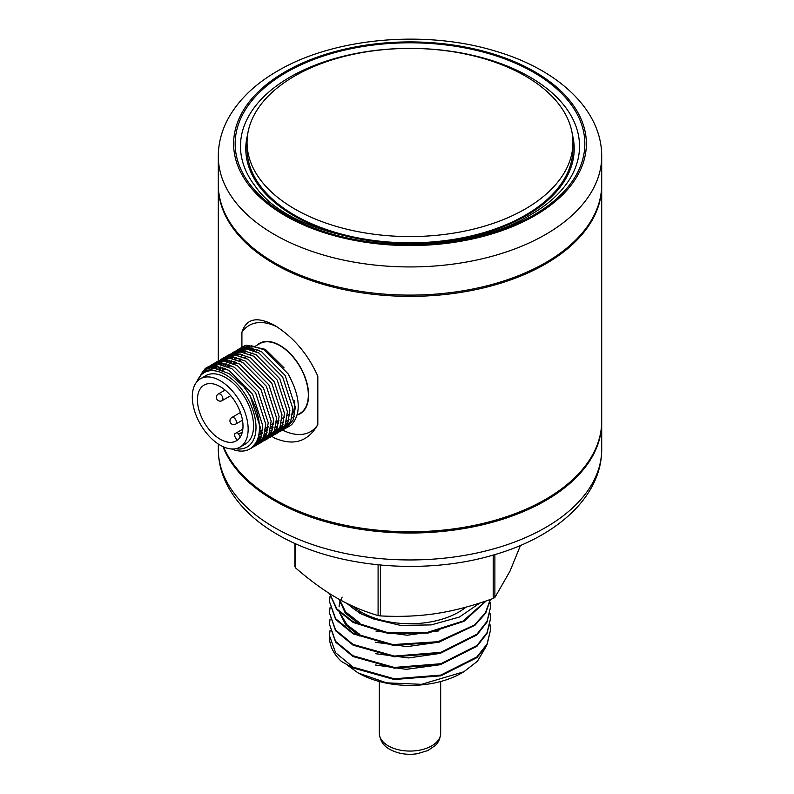 <?xml version="1.0" encoding="UTF-8"?>
<svg xmlns="http://www.w3.org/2000/svg" width="794" height="794" viewBox="0 0 794 794"><rect width="100%" height="100%" fill="white"/><g stroke="black" fill="none" stroke-linecap="round" stroke-linejoin="round"><path stroke-width="1.19" d="M572.95 142.483L572.95 148.746A162.949 94.079 180 0 1 525.221 215.273A162.949 94.079 180 0 1 347.643 235.659A162.949 94.079 180 0 1 247.053 148.746L247.053 142.483A162.949 94.079 0 0 0 347.643 229.406A162.949 94.079 0 0 0 525.221 209.011A162.949 94.079 0 0 0 572.95 142.483A162.949 94.079 0 0 0 472.361 55.57A162.949 94.079 0 0 0 294.782 75.966A162.949 94.079 0 0 0 247.053 142.483M545.557 262.695A191.701 110.674 0 0 0 601.703 184.436L601.703 156.259A191.701 110.674 180 0 1 545.557 234.518A191.701 110.674 180 0 1 336.636 258.516A191.701 110.674 180 0 1 218.3 156.259L218.3 184.436A191.701 110.674 0 0 0 336.636 286.684A191.701 110.674 0 0 0 545.557 262.695M289.205 414.309A39.492 22.798 -120 0 0 289.81 414.399M259.142 350.402A40.256 23.244 -120 0 0 251.112 349.787M246.18 351.484L246.815 351.127A40.256 23.244 -120 0 0 246.18 351.484A40.256 23.244 -120 0 0 244.522 352.615M242.547 354.541A40.256 23.244 -120 0 0 241.227 356.327M240.016 358.59A40.256 23.244 -120 0 0 239.193 360.704M253.643 350.601A40.256 23.244 60 0 1 254.14 349.608M255.152 346.313L259.737 343.663A40.256 23.244 60 0 1 299.993 366.907A40.256 23.244 60 0 1 299.993 413.386L297.244 414.974A40.643 23.463 60 0 0 308.608 395.114A40.643 23.463 60 0 0 279.865 345.34L279.865 345.34A40.643 23.463 60 0 0 256.958 345.271M280.143 345.499A39.879 23.026 -120 0 0 268.481 341.827M254.884 349.648A39.879 23.026 -120 0 0 254.566 350.273M601.693 185.062A191.701 110.674 180 0 1 601.703 185.687A191.701 110.674 180 0 1 483.357 287.944A191.701 110.674 180 0 1 274.446 263.945A191.701 110.674 180 0 1 218.3 185.687A191.701 110.674 180 0 1 218.3 185.062M545.557 499.357L544.466 499.992A190.173 109.79 180 0 1 275.528 499.992L274.446 499.366A191.701 110.674 0 0 0 545.557 499.357A191.701 110.674 0 0 0 601.703 421.098L601.703 185.687M282.585 430.08A61.346 35.422 -120 0 0 317.818 424.691C307.913 441.782 293.462 446.228 274.446 438L271.786 436.313M281.92 429.743A61.346 35.422 -120 0 0 282.475 430.03M241.912 347.375L241.912 332.358C246.289 318.454 257.127 316.101 274.446 325.302C293.383 336.993 307.844 353.955 317.818 376.187L317.818 424.691M330.056 630.376L329.48 635.676L335.614 652.757L353.062 667.129L394.32 678.791L440.849 675.069L476.946 656.896L487.05 644.033L490.513 629.999L490.027 624.699M490.513 629.999L487.05 644.758L476.966 657.621L440.819 675.813L394.271 679.525L353.062 667.952L341.42 661.462A80.512 46.489 0 0 1 329.48 637.106L329.48 635.676M329.718 593.684L336.854 608.899L353.062 621.702L387.432 632.55L427.43 632.401L463.071 621.067L485.66 601.098M486.206 600.919L464.033 621.285L428.224 633.016L387.909 633.354L353.062 622.446L336.547 609.276L329.619 593.614M330.056 596.304L329.48 601.604L335.614 618.695L353.062 633.056L392.851 644.579L438.02 641.711L474.346 625.037L485.372 612.928L490.295 599.5M490.374 599.47L485.769 613.018L474.961 625.275L438.655 642.296L393.119 645.343L353.062 633.801L335.604 619.419L329.48 601.604M330.056 607.648L329.48 612.968L335.604 630.039L353.062 644.42L394.29 656.072L440.839 652.35L476.966 634.158L487.05 621.305L490.513 607.291L490.027 601.981M490.513 607.291L487.04 622.059L476.926 634.932L440.789 653.115L394.31 656.817L353.062 645.155L335.614 630.793L329.48 612.968M330.056 619.012L329.48 624.322L335.614 641.413L353.062 655.775L394.271 667.436L440.769 663.734L476.926 645.552L487.05 632.679L490.513 618.645L490.027 613.335M490.513 618.645L487.05 633.404L476.966 646.256L440.849 664.449L394.31 668.171L353.062 656.519L335.604 642.138L329.48 624.322M375.929 631.061L407.143 635.23L438.953 630.863M375.254 642.247L407.114 646.614L439.598 642.058M375.741 653.73L408.553 657.938L439.072 653.551M375.433 665.015L406.28 669.322L439.36 664.836M346.571 603.222L359.841 613.276L373.001 618.824L400.642 625.414L431.202 624.908L459.349 617.077L479.923 602.993M348.278 604.065A70.934 40.951 0 0 0 359.841 612.839M359.841 623.052L345.608 611.906L339.435 599.46M339.187 599.331L345.271 613.067L359.811 624.66M359.841 634.406L347.018 624.848L339.931 612.968M339.068 606.874L339.634 601.971M342.125 597.098L339.266 605.524M339.445 612.482L345.946 625.255L359.821 636.024M463.815 671.774L461.513 673.104A72.85 42.062 180 0 1 358.491 673.104L386.589 682.84L421.564 684.329L463.825 671.784L477.422 661.263L486.216 646.316M352.824 606.199A69.009 39.849 0 0 0 361.201 612.065A69.009 39.849 0 0 0 466.078 607.112M222.965 446.635A191.701 110.674 0 0 0 274.446 500.617A191.701 110.674 0 0 0 483.357 524.606A191.701 110.674 0 0 0 601.703 422.348A191.701 110.674 0 0 0 601.693 421.723M275.528 499.992L275.528 499.992A190.173 109.79 180 0 1 275.528 499.982L274.446 499.357A191.701 110.674 0 0 0 274.446 499.366A191.701 110.674 0 0 1 223.58 446.913M358.491 673.104A72.85 42.062 180 0 1 357.33 672.419M359.464 613.067A72.85 42.062 180 0 1 361.27 612.105M346.224 664.31L357.707 672.647M294.892 543.394L294.892 566.549A118.852 68.621 0 0 0 295.507 567.869C310.216 580.543 323.982 590.577 336.795 597.971C349.618 605.375 363.384 611.231 378.093 615.558A118.852 68.621 0 0 0 380.386 615.906C400.484 616.968 419.282 616.154 436.789 613.444C454.297 610.735 473.105 605.743 493.203 598.458A118.852 68.621 0 0 0 494.88 597.485L494.88 554.569M494.88 597.485L509.986 571.184L520.487 545.418M295.507 567.869L295.507 543.672M378.093 564.842L378.093 615.558M380.386 615.906L380.386 565.06M493.203 555.066L493.203 598.458M241.912 355.335L241.912 354.372M241.912 352.149L241.912 350.511M241.912 348.973L241.912 348M272.739 423.817A61.346 35.422 -120 0 0 273.493 424.393M275.885 426.1A61.346 35.422 -120 0 0 277.692 427.291M277.215 326.999A61.346 35.422 -120 0 0 241.912 332.358M305.958 406.736A39.879 23.026 -120 0 0 308.608 394.797M240.274 436.998L238.657 434.199A2.303 1.33 -120 0 0 236.354 432.869L242.835 429.127M236.354 432.869L234.816 433.752A2.303 1.33 -120 0 0 234.816 436.412L237.009 440.194A32.207 18.59 60 0 0 237.624 439.965M236.324 403.66A32.207 18.59 -120 0 0 204.118 385.07A32.207 18.59 -120 0 0 204.118 422.259A32.207 18.59 -120 0 0 236.324 440.849A32.207 18.59 -120 0 0 236.324 403.66M239.967 401.556A39.492 22.798 -120 0 0 200.475 378.758A39.492 22.798 -120 0 0 200.475 424.363A39.492 22.798 -120 0 0 239.967 447.161A39.492 22.798 -120 0 0 239.967 401.556M200.475 378.758L205.904 375.631A39.492 22.798 60 0 1 245.386 398.429A39.492 22.798 60 0 1 245.386 444.025L239.967 447.161M197.011 381.636A42.945 24.793 60 0 1 247.113 397.437A42.945 24.793 60 0 1 235.749 448.729M249.902 448.947A46.012 26.559 60 0 0 249.902 395.829A46.012 26.559 60 0 0 243.698 386.628L250.11 395.71L260.313 427.38L258.179 440.134L251.46 448.054L249.902 448.947A46.012 26.559 60 0 1 231.55 448.967M243.698 386.628L229.248 373.646L214.569 368.366L202.698 371.751L195.999 382.936M202.817 371.652L206.748 367.711M205.249 368.476L208.167 366.798L219.065 364.545L231.848 368.684L255.529 392.573L265.742 424.244L263.598 436.998L256.889 444.918L253.971 446.605L260.68 438.685L262.824 425.931L252.611 394.261L228.93 370.371L216.147 366.233L205.249 368.476L195.741 383.313M255.38 445.672L254.001 446.188M252.681 447.26L253.971 446.605M207.869 369.061L209.775 366.689M211.025 365.488L212.177 364.585M210.668 365.349L213.586 363.662L224.484 361.419L237.267 365.548L260.948 389.447L271.161 421.118L269.017 433.871L262.308 441.792L259.39 443.469L266.099 435.549L268.243 422.805L258.03 391.124L234.349 367.235L221.566 363.106L209.447 366.123M208.107 367.175L205.477 369.994M260.799 442.546L259.42 443.052M257.722 443.489L256.184 443.707M255.053 445.116L256.502 444.739M258.1 444.134L259.39 443.469M211.859 368.347L213.11 366.193M214.191 364.704L215.194 363.553M216.444 362.362L217.596 361.449M216.097 362.223L219.015 360.536L229.903 358.293L242.696 362.421L266.377 386.311L276.58 417.991L274.446 430.735L267.727 438.655L264.809 440.342L271.528 432.422L273.662 419.669L263.459 387.998L239.778 364.109L226.985 359.97L214.876 362.997M213.526 364.039L212.455 365.061M211.273 366.391L209.735 368.605M266.218 439.41L264.849 439.926M263.151 440.352L261.603 440.571M259.707 440.66L257.99 440.561M257.067 442.337L258.685 442.258M260.482 441.99L261.931 441.613M263.519 440.998L264.809 440.342M215.918 368.495L216.772 366.292M217.675 364.486L218.529 363.066M219.61 361.578L220.613 360.426M221.873 359.225L223.015 358.322M221.516 359.087L224.434 357.399L235.322 355.156L248.115 359.295L271.796 383.184L281.999 414.855L279.865 427.609L273.156 435.529L270.238 437.216L276.947 429.296L279.081 416.542L268.878 384.872L245.197 360.972L232.404 356.843L220.295 359.871M218.955 360.913L217.874 361.935M216.693 363.265L215.76 364.535M214.757 366.163L213.705 368.327M271.647 436.283L270.268 436.789M268.571 437.226L267.032 437.444M265.127 437.524L263.409 437.434M259.231 437.107L261.286 437.097L259.35 436.66M258.675 438.864L260.492 439.122M262.486 439.211L264.114 439.132M265.901 438.854L267.35 438.477M268.948 437.871L270.238 437.216M220.285 369.448L220.831 367.056M222.717 363.225L221.536 364.873L222.201 363.166M223.094 361.349L223.948 359.94M225.039 358.441L226.042 357.29M227.292 356.099L228.444 355.186M226.935 355.96L229.853 354.273L240.751 352.03L253.534 356.159L277.215 380.058L287.428 411.729L285.284 424.472L278.575 432.393L275.657 434.08L282.366 426.16L284.51 413.416L274.297 381.735L250.616 357.846L237.833 353.717L225.714 356.734M224.374 357.776L223.293 358.799M222.122 360.129L221.179 361.399M220.176 363.037L219.402 364.575M218.598 366.55L217.884 368.833M277.066 433.157L275.687 433.663M273.99 434.09L272.451 434.318M270.556 434.397L268.829 434.298M266.705 433.99L264.769 433.534M262.367 432.74L260.164 431.827M259.807 434.556L261.851 435.211M264.094 435.737L265.911 435.985M267.915 436.085L269.533 435.995M271.32 435.727L272.769 435.35M274.367 434.745L275.657 434.08M225.774 365.974L226.25 363.92M226.935 361.736L227.62 360.029M228.523 358.223L229.377 356.804M230.458 355.315L231.461 354.164M232.711 352.963L233.863 352.06M232.364 352.824L235.282 351.147L246.17 348.894L258.963 353.032L282.644 376.922L292.847 408.592L290.713 421.346L283.994 429.266L281.076 430.953L287.795 423.033L289.929 410.28L279.726 378.609L256.045 354.71L243.252 350.581L231.143 353.608M229.794 354.65L228.712 355.672M227.541 357.002L226.608 358.273M225.605 359.9L224.821 361.449M224.017 363.424L223.422 365.28M222.856 367.662L222.439 370.203M282.485 430.02L281.116 430.537M279.419 430.963L277.87 431.182M275.975 431.261L274.248 431.172M270.069 430.844L272.134 430.834L270.188 430.398M267.796 429.614L265.593 428.691M261.96 430.04L262.675 430.378M265.226 431.43L267.27 432.085M269.513 432.601L271.33 432.859M273.334 432.948L274.952 432.869M276.749 432.601L278.198 432.214M279.786 431.608L281.076 430.953M231.193 362.848L231.669 360.794M232.354 358.61L233.039 356.903M233.942 355.087L234.796 353.677M235.878 352.189L236.88 351.037M238.14 349.836L239.282 348.933M237.783 349.697L240.701 348.01L251.589 345.767L264.382 349.896L288.063 373.795C300.152 396.017 301.452 412.84 291.974 424.254A46.012 26.559 60 0 1 289.314 426.199L286.505 427.817L293.214 419.897L295.348 407.153L285.145 375.473L261.464 351.583L248.671 347.454L236.562 350.472M235.223 351.524L234.141 352.536M232.96 353.866L232.027 355.136M231.024 356.774L230.25 358.322M229.436 360.297L228.841 362.153M228.275 364.535L227.898 366.778M211.611 368.366L218.678 366.57M261.315 437.037L257.941 440.65M212.911 368.317L215.432 366.193M218.648 364.515L224.107 363.444M266.734 433.911L263.37 437.524M260.462 439.181L258.288 439.876M215.819 368.485L217.298 366.352M218.985 364.545L220.851 363.057M224.067 361.389L229.526 360.307M272.153 430.775L268.789 434.397M265.881 436.055L263.707 436.74M219.422 369.2L220.385 366.937M224.404 361.409L226.28 359.93M229.496 358.263L234.945 357.181M277.572 427.648L274.208 431.261M271.31 432.919L269.126 433.613M266.715 433.971L264.65 433.981M262.199 433.693L260.015 433.187M223.809 369.716L224.186 368.148M224.97 365.716L225.804 363.811M226.955 361.746L228.146 360.089M229.833 358.283L231.699 356.794M234.915 355.126L240.374 354.045M283.001 424.512L279.637 428.135M276.729 429.792L274.555 430.487M267.618 430.556L265.434 430.06M229.228 366.59L229.605 365.022M230.399 362.59L231.223 360.675M232.374 358.61L233.565 356.963M235.252 355.156L237.118 353.667M240.334 352L245.793 350.918M288.421 421.386L285.056 424.998M282.148 426.656L279.974 427.351M277.553 427.708L275.498 427.718M273.047 427.43L270.863 426.924M234.647 363.454L235.034 361.885M235.818 359.464L236.642 357.548M237.803 355.484L238.984 353.836M240.671 352.02L242.547 350.531M245.763 348.864L251.212 347.792M242.061 347.306A46.012 26.559 60 0 1 243.311 346.502A46.012 26.559 60 0 1 246.319 345.172L265.365 349.35L284.093 367.86M246.319 345.172L241.981 347.345M240.642 348.387L239.56 349.41M238.389 350.74L237.446 352.01M236.443 353.648L235.669 355.186M234.865 357.161L234.27 359.027M233.694 361.399L233.327 363.652M267.38 426.904L268.094 427.241M270.645 428.294L272.699 428.959M274.942 429.475L276.759 429.723M278.754 429.822L280.381 429.743M282.168 429.465L283.617 429.088M285.215 428.482L286.505 427.817M233.942 363.86A46.012 26.559 60 0 1 234.23 361.588M234.716 359.146A46.012 26.559 60 0 1 235.252 357.24M235.997 355.226A46.012 26.559 60 0 1 236.721 353.648M237.674 351.99A46.012 26.559 60 0 1 238.567 350.71M239.709 349.37A46.012 26.559 60 0 1 240.751 348.348M287.835 426.944A46.012 26.559 60 0 1 286.445 427.48M284.738 427.946A46.012 26.559 60 0 1 283.18 428.214M281.274 428.343A46.012 26.559 60 0 1 279.548 428.313M277.424 428.075A46.012 26.559 60 0 1 275.498 427.688M273.126 427.013A46.012 26.559 60 0 1 270.943 426.209M276.391 422.914A40.256 23.244 -120 0 0 278.674 423.093M281.314 422.944A40.256 23.244 -120 0 0 283.607 422.448M286.396 421.237A40.256 23.244 -120 0 0 286.436 421.217A40.256 23.244 -120 0 0 289.036 419.272M292.579 414.19A40.256 23.244 -120 0 0 294.703 400.394M289.75 415.054A40.256 23.244 60 0 1 288.351 414.796M254.914 349.648A39.492 22.798 -120 0 0 254.279 350.839M534.709 215.74A176.367 101.821 0 0 0 534.709 71.738A176.367 101.821 0 0 0 285.284 71.738A176.367 101.821 0 0 0 285.284 215.74A176.367 101.821 0 0 0 534.709 215.74M572.375 134.643A164.209 94.804 180 0 1 526.114 215.779A164.209 94.804 180 0 1 411.064 243.55M408.95 243.55A164.209 94.804 180 0 1 247.619 134.643M255.251 186.203A169.519 97.87 180 0 1 290.128 77.038A169.519 97.87 180 0 1 506.135 65.634A169.519 97.87 180 0 1 564.752 186.203C556.534 196.803 545.131 206.341 530.561 214.807C453.384 263.648 296.083 246.358 255.251 186.203M286.376 72.363A174.829 100.937 180 0 1 533.628 72.363A174.829 100.937 180 0 1 533.628 215.114A174.829 100.937 180 0 1 286.376 215.114A174.829 100.937 180 0 1 286.376 72.363M388.306 745.874A30.668 17.706 0 0 0 421.733 749.715A30.668 17.706 0 0 0 440.67 733.348C440.055 741.616 435.668 745.05 435.172 745.586L427.867 750.548L417.227 753.744C407.074 755.193 397.963 753.744 389.894 749.387C383.562 746.052 380.038 740.713 379.324 733.348A30.668 17.706 0 0 0 388.306 745.874M274.446 527.534A191.701 110.674 0 0 0 483.357 551.532A191.701 110.674 0 0 0 601.703 449.275C601.862 496.25 557.199 536.486 495.089 554.51C425.028 575.928 333.976 567.869 277.622 534.561C255.082 521.598 238.587 505.709 228.136 486.881C221.645 474.872 218.36 462.336 218.3 449.275A191.701 110.674 0 0 0 274.446 527.534M218.261 394.013A3.831 2.213 60 0 1 218.31 393.983A3.831 2.213 60 0 1 222.112 396.156A3.831 2.213 60 0 1 222.191 400.603A3.831 2.213 60 0 1 222.141 400.633A3.831 2.213 60 0 1 221.992 400.702M231.818 417.495A3.831 2.213 60 0 1 231.858 417.465A3.831 2.213 60 0 1 235.669 419.639A3.831 2.213 60 0 1 235.739 424.075A3.831 2.213 60 0 1 235.699 424.105A3.831 2.213 60 0 1 235.55 424.175M242.319 432.075L238.657 434.199M601.703 156.259C601.862 109.284 557.199 69.048 495.089 51.024C425.028 29.606 333.976 37.675 277.622 70.974C255.082 83.936 238.587 99.826 228.136 118.663C221.645 130.663 218.36 143.198 218.3 156.259M249.733 349.439L252.234 347.99M440.67 681.51L440.67 733.348M601.703 422.348L601.703 449.275M218.3 444.015L218.3 449.275M379.324 681.51L379.324 733.348M218.3 185.687L218.3 360.942M218.3 363.424L218.3 364.506M218.3 366.5L218.3 367.433M225.079 390.072L218.31 393.983A3.831 3.831 0 0 0 216.941 399.293A3.831 3.831 0 0 0 222.141 400.633L230.717 395.68M240.433 412.513L231.858 417.465A3.831 3.831 0 0 0 230.498 422.775A3.831 3.831 0 0 0 235.699 424.105L242.468 420.195M286.436 421.217L288.907 419.798M291.815 418.11L294.326 416.661M257.832 350.075L255.589 351.375M252.671 353.052L250.16 354.501M247.242 356.188L244.741 357.637M241.823 359.315L239.322 360.764M236.404 362.451L233.893 363.89M230.975 365.577L228.474 367.027M225.556 368.704L222.757 370.322M293.482 411.838L292.768 412.255M289.85 413.932L287.339 415.381M284.421 417.068L281.92 418.507M279.002 420.195L276.501 421.644M273.583 423.331L271.082 424.77M268.164 426.457L265.653 427.906M262.735 429.584L260.233 431.033"/></g></svg>
